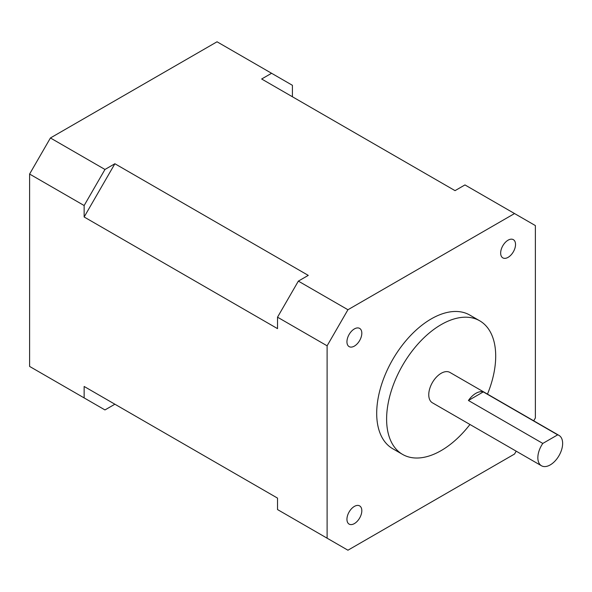 <?xml version="1.0" encoding="UTF-8"?>
<svg xmlns="http://www.w3.org/2000/svg" width="592" height="592" viewBox="0 0 592 592"><rect width="100%" height="100%" fill="white"/><g stroke="black" fill="none" stroke-linecap="round" stroke-linejoin="round"><path stroke-width="0.89" d="M475.864 393.332A17.531 10.123 120 0 0 468.427 400.488L542.805 443.43A17.531 10.123 120 0 0 541.48 465.771A17.531 10.123 120 0 0 550.242 464.905A17.531 10.123 120 0 0 561.697 449.454A17.531 10.123 120 0 0 559.011 435.409A17.531 10.123 120 0 0 557.679 434.846L483.301 391.904A17.531 10.123 120 0 0 475.864 393.332M559.011 435.409L449.92 372.427A17.531 10.123 120 0 0 441.158 373.293A17.531 10.123 120 0 0 429.703 388.744A17.531 10.123 120 0 0 432.389 402.789L541.48 465.771M354.379 346.098A10.515 6.075 120 0 0 361.253 336.826A10.515 6.075 120 0 0 359.64 328.397A10.515 6.075 120 0 0 354.379 328.923A10.515 6.075 120 0 0 347.511 338.187A10.515 6.075 120 0 0 349.125 346.616A10.515 6.075 120 0 0 354.379 346.098M354.379 523.594A10.515 6.075 120 0 0 361.253 514.322A10.515 6.075 120 0 0 359.64 505.894A10.515 6.075 120 0 0 354.379 506.412A10.515 6.075 120 0 0 347.511 515.684A10.515 6.075 120 0 0 349.125 524.112A10.515 6.075 120 0 0 354.379 523.594M508.091 257.35A10.515 6.075 120 0 0 514.966 248.085A10.515 6.075 120 0 0 513.353 239.656A10.515 6.075 120 0 0 508.091 240.174A10.515 6.075 120 0 0 501.224 249.447A10.515 6.075 120 0 0 502.837 257.875A10.515 6.075 120 0 0 508.091 257.35M487.482 394.109A77.138 44.533 120 0 0 479.72 320.805A77.138 44.533 120 0 0 441.158 324.623A77.138 44.533 120 0 0 390.764 392.6A77.138 44.533 120 0 0 402.59 454.412A77.138 44.533 120 0 0 441.158 450.593A77.138 44.533 120 0 0 469.952 424.479M479.72 320.805L469.804 315.077A77.138 44.533 120 0 0 431.235 318.903A77.138 44.533 120 0 0 380.848 386.872A77.138 44.533 120 0 0 392.674 448.684L402.59 454.412M516.187 451.171L514.544 454.027L347.933 550.212L277.522 509.564L277.522 498.109L84.145 386.465L84.145 397.913L104.969 409.938L114.885 404.218L84.145 386.465M327.11 538.195L327.11 345.809L347.933 309.742L514.544 213.549L535.368 225.574L535.368 417.952L533.718 420.808M292.404 96.748L292.404 85.3L217.035 41.788L50.424 137.973L104.969 169.467L84.145 205.535L29.6 174.048L29.6 366.426L84.145 397.913M327.11 345.809L277.522 317.186L277.522 328.634L84.145 216.99L114.885 163.74L104.969 169.467M84.145 205.535L84.145 216.99M114.885 163.74L308.269 275.384L298.353 281.111L347.933 309.742M514.544 213.549L464.957 184.926L455.041 190.646L261.657 79.002L271.573 73.275M277.522 317.186L298.353 281.111M29.6 174.048L50.424 137.973M542.805 443.43L557.679 434.846M468.427 400.488L483.301 391.904"/></g></svg>
